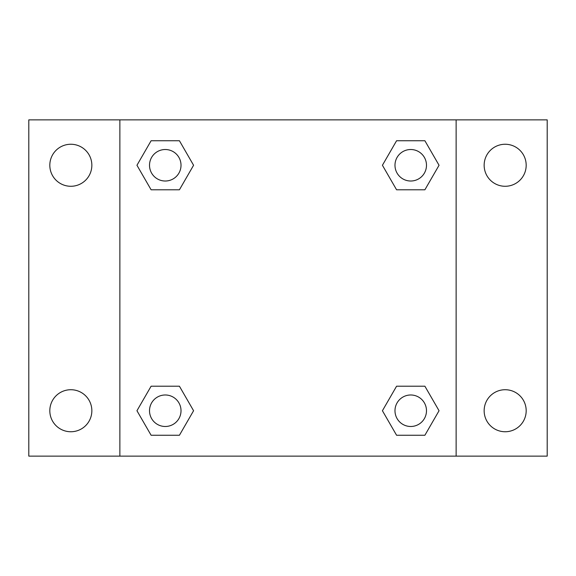 <?xml version="1.0" encoding="UTF-8"?>
<svg xmlns="http://www.w3.org/2000/svg" width="576" height="576" viewBox="0 0 576 576"><rect width="100%" height="100%" fill="white"/><g stroke="black" fill="none" stroke-linecap="round" stroke-linejoin="round"><path stroke-width="0.86" d="M28.8 119.873L547.2 119.873L547.2 456.127L28.8 456.127L28.8 119.873M505.166 144.252A21.017 21.017 0 0 1 526.183 165.269A21.017 21.017 0 0 1 505.166 186.278A21.017 21.017 0 0 1 484.15 165.269A21.017 21.017 0 0 1 505.166 144.252M505.166 389.722A21.017 21.017 0 0 1 526.183 410.731A21.017 21.017 0 0 1 505.166 431.748A21.017 21.017 0 0 1 484.15 410.731A21.017 21.017 0 0 1 505.166 389.722M70.834 389.722A21.017 21.017 0 0 1 91.85 410.731A21.017 21.017 0 0 1 70.834 431.748A21.017 21.017 0 0 1 49.817 410.731A21.017 21.017 0 0 1 70.834 389.722M70.834 144.252A21.017 21.017 0 0 1 91.85 165.269A21.017 21.017 0 0 1 70.834 186.278A21.017 21.017 0 0 1 49.817 165.269A21.017 21.017 0 0 1 70.834 144.252M151.106 386.215L179.424 386.215L193.579 410.731L179.424 435.254L151.106 435.254L136.951 410.731L151.106 386.215L179.424 386.215L151.106 386.215M396.576 140.746L424.894 140.746L439.049 165.269L424.894 189.785L396.576 189.785L382.421 165.269L396.576 140.746L424.894 140.746L396.576 140.746M119.873 456.127L119.873 119.873M456.127 119.873L456.127 456.127M151.106 140.746L179.424 140.746L193.579 165.269L179.424 189.785L151.106 189.785L136.951 165.269L151.106 140.746L179.424 140.746L151.106 140.746M396.576 386.215L424.894 386.215L439.049 410.731L424.894 435.254L396.576 435.254L382.421 410.731L396.576 386.215L424.894 386.215L396.576 386.215M424.894 435.254L396.576 435.254L424.894 435.254M426.485 410.731A15.746 15.746 0 0 0 402.862 397.094A15.746 15.746 0 0 0 402.862 424.375A15.746 15.746 0 0 0 426.485 410.731M179.424 435.254L151.106 435.254L179.424 435.254M181.015 410.731A15.746 15.746 0 0 0 157.392 397.094A15.746 15.746 0 0 0 157.392 424.375A15.746 15.746 0 0 0 181.015 410.731M424.894 189.785L396.576 189.785L424.894 189.785M426.485 165.269A15.746 15.746 0 0 0 402.862 151.625A15.746 15.746 0 0 0 402.862 178.906A15.746 15.746 0 0 0 426.485 165.269M179.424 189.785L151.106 189.785L179.424 189.785M181.015 165.269A15.746 15.746 0 0 0 157.392 151.625A15.746 15.746 0 0 0 157.392 178.906A15.746 15.746 0 0 0 181.015 165.269"/></g></svg>
